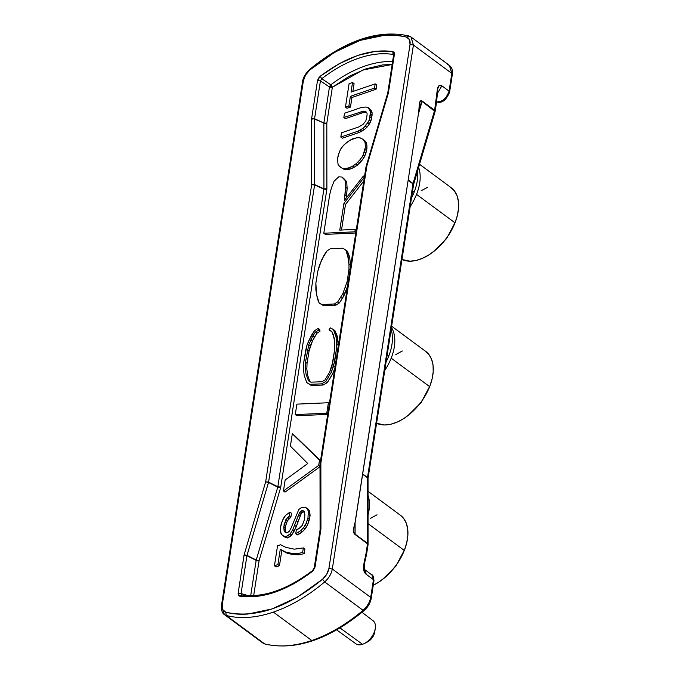 <?xml version="1.0" encoding="UTF-8"?>
<svg xmlns="http://www.w3.org/2000/svg" width="680" height="680" viewBox="0 0 680 680"><rect width="100%" height="100%" fill="white"/><g stroke="black" fill="none" stroke-linecap="round" stroke-linejoin="round"><path stroke-width="1.02" d="M386.078 361.964A44.276 26.69 -53.5 0 0 388.748 356.065L387.234 354.475L388.748 356.065A44.276 26.69 -53.5 0 0 392.096 333.719M425.247 351.075L429.003 354.637L431.638 359.431L433.058 365.271L433.194 371.926L432.046 379.142L429.658 386.639A43.664 26.316 -53.5 0 1 376.584 423.283L384.625 424.983L390.745 424.26L397.214 422.093L403.775 418.557L410.184 413.788L416.202 407.975L421.583 401.344L426.13 394.137L429.658 386.639L391.187 358.181A43.664 26.316 126.5 0 0 391.416 327.454A43.664 26.316 126.5 0 1 391.187 358.181L429.658 386.639A43.664 26.316 -53.5 0 0 425.765 351.441L391.612 326.188M411.434 198.16A44.276 26.69 -53.5 0 0 414.103 192.27L412.59 190.672L414.103 192.27A44.276 26.69 -53.5 0 0 417.741 172.728M450.602 187.272L454.359 190.842L457.002 195.636L458.413 201.467L458.55 208.123L457.402 215.339L455.022 222.836L451.486 230.333L446.938 237.541L441.558 244.179L435.54 249.985L429.131 254.753L422.569 258.289L416.1 260.457L409.989 261.179L401.94 259.488A43.664 26.316 -53.5 0 0 455.022 222.836L416.543 194.386A43.664 26.316 126.5 0 0 418.616 167.416A43.664 26.316 126.5 0 1 416.543 194.386L455.022 222.836A43.664 26.316 -53.5 0 0 451.12 187.646L419.543 164.28M373.005 620.644A14.39 8.678 126.5 0 1 375.258 628.617A14.39 8.678 126.5 0 1 364.174 643.611A14.39 8.678 126.5 0 1 362.525 644.3A14.39 8.678 -53.5 0 0 373.915 633.004A14.39 8.678 -53.5 0 0 373.005 620.644L362.006 612.323M364.174 643.611L367.37 642.022A9.486 5.721 -53.5 0 0 374.671 632.145L375.258 628.617M371.229 598.391L370.702 597.397L373.447 579.649L371.858 574.898L373.975 580.644L371.229 598.391C370.337 603.075 367.94 607.155 364.055 610.623L364.063 609.952L363.069 610.325L364.063 609.952L368.237 604.937L371.229 598.391L370.702 597.397C369.75 602.302 367.208 606.611 363.069 610.325A141.1 85.042 126.5 0 1 311.772 640.5A141.1 85.042 126.5 0 1 264.622 643.866L226.236 615.476L264.622 643.866A141.1 85.042 -53.5 0 0 311.772 640.5L273.385 612.102A141.1 85.042 126.5 0 1 226.236 615.476L224.417 614.61L221.45 605.608L222.258 604.817L303.374 80.818L302.566 81.609L303.374 80.818L222.258 604.817L221.45 605.608L302.566 81.609L303.101 82.603M340 627.929L362.525 644.3L340 627.929M388.748 356.065A44.276 26.69 -53.5 0 0 391.111 329.46M414.103 192.27A44.276 26.69 -53.5 0 0 417.588 170.901M399.882 514.87L403.648 518.44L406.283 523.235L407.702 529.074L407.839 535.721L406.691 542.938L404.302 550.443A43.664 26.316 -53.5 0 1 373.26 585.242L378.42 582.361L384.829 577.592L390.839 571.778L396.227 565.139L400.767 557.94L404.302 550.443L368.067 523.634L404.302 550.443A43.664 26.316 -53.5 0 0 400.409 515.244L368.024 491.291M368.033 495.371A43.664 26.316 126.5 0 1 368.05 515.142M377.026 514.803L370.464 518.338M416.543 194.386A43.664 26.316 126.5 0 1 410.108 206.694M427.745 187.204L421.183 190.74M402.39 350.999L395.82 354.535M391.187 358.181A43.664 26.316 126.5 0 1 384.752 370.49M365.738 555.288L366.546 554.506L366.019 553.512L367.531 543.711L368.058 544.238L355.079 534.497L367.531 543.711L366.019 553.512C364.93 560.328 360.952 570.529 366.265 574.345L364.769 569.653C364.514 571.064 363.766 564.833 364.803 562.105L366.52 554.6L366.019 553.512L363.749 565.004L363.842 570.325L366.265 574.345L364.726 569.619M367.999 478.644L367.48 477.844L368.007 478.796L367.48 477.844L367.557 543.371L368.075 544.467L367.548 543.541L368.058 544.238M413.491 184.645L412.964 183.881L413.491 184.875L412.964 183.881L367.506 477.504L368.033 478.499L368.05 544.748M435.124 111.427L434.596 110.457L422.093 101.43L418.447 113.798L422.093 101.43L435.089 111.596L434.546 110.644L413.041 183.523L413.584 184.475L368.033 478.499M413.584 184.475L435.089 111.596L434.63 110.279L435.906 102.051L436.433 103.046L437.673 91.162L436.883 92.752M368.075 544.467L367.557 543.371L355.104 534.157L355.096 522.631L355.079 534.497L354.926 523.481M419.585 107.168L422.178 101.073L434.63 110.279L437.291 89.913L438.846 85.808L441.889 85.841L437.291 93.585L441.889 85.841C439.382 84.43 437.852 85.791 437.291 89.913L435.906 102.051L436.433 103.046L435.157 111.273L434.63 110.279L413.041 183.523L408.204 179.945L413.041 183.523L408.144 180.319L412.964 183.881L367.506 477.504L362.695 473.952L367.48 477.844L362.644 474.274L367.48 477.844L367.557 543.371L355.104 534.157L355.062 522.614M418.872 110.423L422.178 101.073L435.115 111.112M441.949 100.903L444.898 99.135L447.431 96.263L449.599 92.14L449.072 91.145L441.889 85.841L449.072 91.145L451.817 73.397L413.431 45.008L332.308 569.007L370.702 597.397L373.447 579.649L366.265 574.345L373.447 579.649L373.975 580.644C373.439 576.444 372.733 574.532 371.858 574.898L364.675 569.585M355.394 520.982L355.402 520.948C354.654 525.368 351.679 532.015 355.079 534.497L353.575 531.785L353.685 528.343L355.402 520.982L418.668 112.31L355.402 520.948M449.072 91.145C446.344 98.626 442.144 102.178 436.483 101.813C442.144 102.178 446.344 98.626 449.072 91.145L451.817 73.397L452.344 74.392L449.599 92.14L449.072 91.145M449.599 92.14C446.216 100.257 441.906 103.53 436.688 101.941L436.602 101.898M422.178 101.073C418.659 98.821 419.381 107.516 418.668 112.276L419.356 104.116L420.231 101.235L422.178 101.073M264.622 643.866L262.803 643.008L264.622 643.866M418.668 112.31L418.668 112.276C418.676 110.203 419.483 107.202 421.099 103.292M447.567 64.523L449.378 65.391L452.344 74.392C452.804 71.06 452.166 68.383 450.432 66.359L449.378 65.391L451.817 73.397L413.431 45.008L410.992 36.992L408.714 35.913C378.114 29.248 345.117 40.409 309.74 69.377C305.507 73.431 303.11 77.511 302.566 81.609M336.651 629.884L355.887 643.79A14.39 8.678 -53.5 0 0 362.525 644.3M324.683 581.927A141.1 85.042 126.5 0 1 273.385 612.102L311.772 640.5A141.1 85.042 -53.5 0 0 363.069 610.325L324.683 581.927A141.1 85.042 126.5 0 1 273.385 612.102A141.1 85.042 126.5 0 1 226.236 615.476L225.802 612.212C255.34 618.74 287.589 607.75 322.55 579.25L324.683 581.927L363.069 610.325C367.208 606.611 369.75 602.302 370.702 597.397L332.308 569.007C331.364 573.912 328.822 578.221 324.683 581.927C328.822 578.221 331.364 573.912 332.308 569.007L413.431 45.008L410.031 44.48L328.907 568.48L332.308 569.007L328.907 568.48C328.117 572.568 326 576.156 322.55 579.25L324.683 581.927M409.173 36.133L406.487 37.086C376.95 30.558 344.7 41.539 309.731 70.048L305.558 75.064L303.374 80.818C304.181 76.712 306.298 73.126 309.731 70.048L334.73 52.215L360.145 40.392L384.531 35.249C392.36 34.688 399.678 35.3 406.487 37.086C409.309 38.055 410.49 40.52 410.031 44.48L409.488 39.652L406.487 37.086L409.173 36.133M367.243 642.082L371.714 638.409L373.668 635.29L374.688 632.052M364.055 610.623C328.678 639.591 295.69 650.751 265.089 644.087L262.803 643.008L224.417 614.61L226.236 615.476L225.802 612.212C222.98 611.26 221.799 608.795 222.258 604.817L222.802 609.645L225.802 612.212C232.602 613.998 239.921 614.61 247.758 614.048L272.136 608.906L297.551 597.082L322.55 579.25L326.731 574.235L328.907 568.48L410.031 44.48L413.431 45.008L410.992 36.992L408.714 35.913M276.165 591.217A116.637 70.303 126.5 0 1 241.842 594.991L239.691 596.19L241.842 594.991L241.06 593.538L238.127 593.292L239.691 596.19C262.174 599.19 286.399 590.937 312.358 571.421L293.599 583.856L274.703 592.34L256.471 596.513L239.691 596.19L238.391 595.238L238.127 593.292L244.145 554.752L265.659 481.865L311.661 184.679L311.635 118.481L317.492 80.648L318.418 78.293L320.17 76.304L338.929 63.869L357.825 55.386L376.057 51.221L392.844 51.544L394.145 52.487L394.4 54.442L388.382 92.973L366.877 165.861L320.866 463.054L320.943 528.59L315.036 567.086L313.115 570.741M312.358 571.421L315.036 567.086L320.892 529.244L320.272 530.706L320.101 529.907M320.272 530.706L320.943 528.59L320.297 530.375L320.943 528.59L320.866 463.054L320.067 463.879L320.229 464.678M320.084 463.675L320.246 464.517L320.084 463.675L320.866 463.054L366.877 165.861L366.095 166.489L366.256 167.322L366.061 166.617L366.877 165.861L388.382 92.973L387.838 94.087L387.625 93.449L366.044 166.659L320.008 464.04L320.866 463.054L320.008 464.066L320.084 529.762M366.095 166.489L366.877 165.861L366.146 166.269L366.333 166.974L366.061 166.617M387.838 94.087L394.4 54.442L393.779 55.896L393.635 54.893M393.567 55.233L387.71 93.287M393.779 55.896L394.4 54.442L392.844 51.544L392.998 54.451L393.609 54.859L392.998 54.451L392.844 51.544C370.353 48.535 346.128 56.788 320.17 76.304L321.767 78.727A116.637 70.303 126.5 0 1 392.998 54.451L393.55 55.369L392.998 54.451A116.637 70.303 126.5 0 0 321.767 78.727L320.17 76.304L317.492 80.648L320.425 80.894L321.767 78.727L330.82 84.787L321.767 78.727L320.425 80.894L317.492 80.648L311.635 118.481L314.568 118.736L320.425 80.894L329.451 86.98L320.425 80.894L314.568 118.736L311.635 118.481L311.584 119.144L314.568 118.736L311.584 119.144L311.661 184.679L314.619 184.594L314.543 119.068L323.875 122.978L314.568 118.736L323.875 122.978L326.808 123.224L332.384 87.227L330.82 84.787L329.451 86.98L323.875 122.978L325.363 123.36L323.875 122.978L329.451 86.98L330.939 87.363L330.93 86.436L330.012 85.85L329.451 86.98L332.384 87.227L330.939 87.363L330.93 86.436L331.798 85.995L330.82 84.787A113.696 68.527 126.5 0 1 392.581 61.599A113.696 68.527 -53.5 0 0 330.82 84.787L330.012 85.85L330.93 86.436L331.798 85.995L332.384 87.227L326.808 123.224L323.858 123.148L323.935 188.836L314.619 184.594L314.543 119.068L325.354 123.564L323.85 123.309L323.935 188.836L277.831 486.787L268.591 482.112L314.594 184.926L311.661 184.679L265.659 481.865L268.591 482.112L314.594 184.926L313.123 184.339L314.611 184.756L311.661 184.679L313.625 184.475L323.901 189.168L314.619 184.594L323.935 188.836L326.893 188.76L326.808 123.224L326.833 189.422L323.901 189.168L277.831 486.787L280.764 487.033L326.833 189.422L280.764 487.033L280.611 487.73L277.754 487.135L256.241 560.023L247.001 555.356L268.506 482.46L265.659 481.865L244.145 554.752L247.001 555.356L244.145 554.752L243.993 555.45L246.925 555.696L268.506 482.46L277.754 487.135L268.591 482.112L265.659 481.865L268.591 482.112L277.754 487.135L256.241 560.023L247.001 555.356L243.993 555.45L238.127 593.292L241.06 593.538L246.925 555.696L256.164 560.371L259.097 560.617L280.611 487.73L259.097 560.617L257.652 560.754L256.241 560.023L257.176 560.549L256.164 560.371L250.699 595.654L256.164 560.371L257.652 560.754L246.925 555.696L241.06 593.538L247.987 595.595L241.06 593.538L241.842 594.991M320.221 464.839L320.067 463.879M392.139 64.498L363.001 69.963L332.384 87.227L349.24 76.279L366.197 68.748L382.576 64.923L392.139 64.49M253.682 595.578L259.097 560.617L253.682 595.578M293.913 554.625L287.266 553.256L281.834 550.384L279.454 565.735L276.012 566.908L274.448 565.76L277.542 545.793L280.644 544.74L285.796 547.349L294.329 549.168L303.339 547.91L302.625 552.517L297.228 553.63L292.357 553.469L285.71 552.101L287.266 553.256L291.048 554.149L289.493 552.993L291.048 554.149L293.913 554.625L292.357 553.469L293.913 554.625L298.792 554.787L293.913 554.625M304.903 549.066L304.19 553.673L298.792 554.787L297.228 553.63L298.792 554.787L304.19 553.673L302.625 552.517L304.19 553.673L304.903 549.066L303.339 547.91L304.903 549.066M304.274 511.751L302.056 512.575L301.249 513.578L296.301 526.541L291.728 535.007L287.351 537.957L285.464 537.506L282.412 535.406L280.594 532.389L280.271 528.13L282.438 520.489L285.506 515.44L289.944 512.108L289.349 515.95L285.829 519.698L283.781 526.575L284.104 530.825L285.753 532.814L287.079 532.729L289.264 531.25L291.057 528.096L298.843 509.439L301.784 507.348L305.397 507.212L307.675 509.337L308.295 511.675L307.972 517.965L306.17 523.311L303.51 527.85L300.798 530.596L295.732 533.774L296.327 529.941L300.645 527.374L302.26 525.368L304.47 519.529L304.895 514.649L304.113 511.284L301.937 510.569L300.5 511.419L298.699 514.582L292.774 529.694L290.164 533.851L285.787 536.8L282.412 535.406L285.464 537.506L283.9 536.35L287.351 537.957L285.787 536.8L287.351 537.957L288.039 537.718L286.484 536.562L288.039 537.718L289.825 536.75L288.26 535.593L289.825 536.75L291.728 535.007L290.164 533.851L291.728 535.007L294.329 530.851L292.774 529.694L294.329 530.851L296.301 526.541L294.746 525.385L296.301 526.541L297.993 521.96L296.429 520.812L297.993 521.96L300.262 515.737L298.699 514.582L300.262 515.737L301.249 513.578L299.693 512.423L301.249 513.578L302.056 512.575L300.5 511.419L302.056 512.575L303.493 511.725L301.937 510.569L304.274 511.751M291.499 513.264L290.904 517.106L287.385 520.846L285.642 525.81L285.328 529.915L286.11 532.788L284.104 530.825L285.659 531.981L285.328 529.915L283.773 528.76L285.328 529.915L285.345 527.731L283.781 526.575L285.345 527.731L285.642 525.81L284.078 524.654L285.642 525.81L286.339 523.387L284.784 522.231L286.339 523.387L287.385 520.846L285.829 519.698L287.385 520.846L289.06 518.457L287.504 517.31L289.06 518.457L290.904 517.106L289.349 515.95L290.904 517.106L291.499 513.264L289.944 512.108L291.499 513.264M308.159 509.048L309.238 510.493L310.072 515.669L307.725 524.467L305.065 529.006L302.353 531.751L297.287 534.931L295.732 533.774L297.287 534.931L299.761 533.723L298.205 532.567L299.761 533.723L302.353 531.751L300.798 530.596L302.353 531.751L305.065 529.006L303.51 527.85L305.065 529.006L306.74 526.617L305.184 525.462L306.74 526.617L307.725 524.467L306.17 523.311L307.725 524.467L308.899 521.16L307.334 520.005L308.899 521.16L309.536 519.12L307.972 517.965L309.536 519.12L310.072 515.669L308.507 514.513L310.072 515.669L309.859 512.831L308.295 511.675L309.859 512.831L309.238 510.493L306.595 507.892L308.159 509.048M334.951 330.633L337.646 338.028L338.181 346.647L338.207 345.117L336.651 343.961L336.566 348.491L334.679 361.386L331.211 372.385L325.644 381.556L321.547 383.877L309.757 384.31L306.799 382.661L304.198 375.351L303.407 369.036L303.628 362.95L305.694 350.234L307.037 344.93L309.324 339.524L314.525 330.709L318.206 328.414L318.393 330.216L315.358 332.112L312.851 335.861L308.771 344.777L305.481 362.202L305.277 367.99L306.025 374L308.448 380.817L310.87 382.16L321.921 381.752L324.827 380.103L329.63 372.155L332.851 361.93L334.704 349.291L334.534 341.351L333.396 334.892L331.755 331.347L328.993 329.894L330.319 327.87L333.396 329.477L336.082 336.88L336.651 343.961L338.207 345.117L337.951 341.394L336.396 340.238L337.951 341.394L337.646 338.028L336.082 336.88L337.646 338.028L336.736 334.526L335.172 333.378L336.736 334.526L335.614 332.367L334.058 331.219L335.614 332.367L334.951 330.633L333.396 329.477L334.951 330.633M334.9 367.854L332.775 373.532L327.199 382.712L323.111 385.033L311.321 385.466L306.799 382.661L311.321 385.466L309.757 384.31L311.321 385.466L323.111 385.033L321.547 383.877L323.111 385.033L327.199 382.712L325.644 381.556L327.199 382.712L329.791 378.709L328.227 377.553L329.791 378.709L332.775 373.532L331.211 372.385L332.775 373.532L334.9 367.854M319.762 329.57L319.957 331.373L316.914 333.268L312.469 340.875L309.077 350.897L307.046 363.35L306.841 369.138L307.589 375.156L309.885 381.616L307.589 375.156L306.025 374L307.589 375.156L306.841 369.138L305.277 367.99L306.841 369.138L307.046 363.35L305.481 362.202L307.046 363.35L309.077 350.897L307.513 349.741L309.077 350.897L310.326 345.933L308.771 344.777L310.326 345.933L312.469 340.875L310.913 339.719L312.469 340.875L314.406 337.017L312.851 335.861L314.406 337.017L316.914 333.268L315.358 332.112L316.914 333.268L319.957 331.373L318.393 330.216L319.957 331.373L319.821 330.089L318.257 328.933L319.855 330.063L318.206 328.414L319.762 329.57M331.916 331.763L328.993 329.894L331.916 331.763M327.692 414.4L296.846 415.726L327.692 414.4M347.31 251.175L349.885 259.003L350.54 266.832L350.531 265.243L348.976 264.087L348.984 269.203L347.14 281.673L342.881 293.539L337.73 301.844L334.33 303.986L322.074 304.572L319.166 303.05L317.458 298.971L315.868 289.995L315.86 283.271L317.824 271.116L321.58 259.87L326.986 250.937L330.488 248.676L342.89 248.217L345.754 250.019L348.33 257.848L348.976 264.087L350.531 265.243L349.885 259.003L348.33 257.848L349.885 259.003L348.976 255.008L347.412 253.852L348.976 255.008L347.31 251.175L345.754 250.019L347.31 251.175M347.412 287.002L342.312 298.554L339.286 303L335.894 305.142L323.629 305.728L319.166 303.05L323.629 305.728L322.074 304.572L323.629 305.728L335.894 305.142L334.33 303.986L335.894 305.142L339.286 303L337.73 301.844L339.286 303L342.312 298.554L340.756 297.406L342.312 298.554L344.445 294.686L342.881 293.539L344.445 294.686L346.911 288.643L345.346 287.487L346.911 288.643L347.412 287.002M376.082 89.258L351.951 97.486L350.464 107.083L347.012 108.256L345.457 107.1L349.078 83.683L352.529 82.509L351.041 92.106L375.173 83.878L374.519 88.103L350.387 96.331L348.899 105.927L350.464 107.083L351.951 97.486L350.387 96.331L351.951 97.486L376.082 89.258L374.519 88.103L376.082 89.258L376.737 85.034L376.082 89.258M354.084 83.666L352.877 91.477L354.084 83.666L352.529 82.509L354.084 83.666M320.008 466.701L285.014 492.116L283.458 490.96L285.149 480.004L307.768 463.531L290.394 446.148L292.315 433.738L319.506 460.096L318.69 465.375L283.458 490.96L285.014 492.116L320.008 466.701M293.879 434.894L320.518 460.717L293.879 434.894M366.562 112.481L362.652 112.744L345.406 118.618L343.85 117.47L344.505 113.245L361.394 107.491L366.044 106.998L368.22 107.703L369.877 109.693L370.481 114.215L369.249 120.088L367.854 122.74L362.721 128.494L357.714 131.291L340.816 137.045L341.471 132.821L358.708 126.947L363.026 124.389L365.857 120.879L367.089 115.005L367.047 113.203L366.248 112.013L363.443 111.154L343.85 117.47L345.406 118.618L362.652 112.744L361.089 111.596L362.652 112.744L365.007 112.31L363.443 111.154L365.007 112.31L366.562 112.481M369.784 108.859L372.113 112.795L371.569 118.439L369.418 123.896L366.928 127.287L364.276 129.65L359.269 132.447L342.38 138.202L340.816 137.045L342.38 138.202L359.269 132.447L357.714 131.291L359.269 132.447L361.743 131.24L360.188 130.084L361.743 131.24L364.276 129.65L362.721 128.494L364.276 129.65L366.928 127.287L365.373 126.131L366.928 127.287L369.418 123.896L367.854 122.74L369.418 123.896L370.804 121.244L369.249 120.088L370.804 121.244L371.569 118.439L370.005 117.283L371.569 118.439L372.045 115.362L370.481 114.215L372.045 115.362L372.113 112.795L370.549 111.639L372.113 112.795L371.433 110.84L368.22 107.703L369.784 108.859M366.928 148.385L365.874 153.102L363.842 157.794L359.796 162.809L354.212 167.263L349.664 169.175L344.386 169.516L339.507 166.583L338.147 164.866L337.433 158.924L338.487 154.207L340.578 149.124L344.216 144.619L350.149 140.046L357.051 137.7L359.975 137.793L361.802 138.626L363.29 139.57L365.109 142.588L365.373 147.228L364.31 151.954L365.874 153.102L366.571 150.688L365.015 149.532L366.571 150.688L366.928 148.385L365.373 147.228L366.928 148.385L366.945 146.191L366.928 148.385M364.846 140.726L366.214 142.443L366.945 146.191L365.381 145.044L366.945 146.191L366.664 143.744L365.109 142.588L366.664 143.744L366.214 142.443L364.659 141.287L366.214 142.443L364.846 140.726L363.29 139.57L364.846 140.726M343.409 178.151L346.681 181.619L347.14 188.394L346.35 197.846L346.57 195.968L345.015 194.811L344.344 200.405L363.383 176.035L364.089 177.514L343.927 203.328L339.753 230.137L355.283 229.355L354.85 231.821L323.799 233.231L329.655 194.794L331.415 187.935L334.067 181.22L338.759 176.817L341.844 176.995L343.409 178.151L341.844 176.995L345.125 180.464L345.584 187.238L345.015 194.811L346.57 195.968L347.14 188.394L345.584 187.238L347.14 188.394L346.681 181.619L343.409 178.151M363.825 180.999L345.482 204.484L341.504 230.052L345.482 204.484L343.927 203.328L345.482 204.484L363.825 180.999M355.776 233.002L325.363 234.387L323.799 233.231L325.363 234.387L355.776 233.002M325.363 123.36L326.808 123.224L325.363 123.36M323.935 188.836L326.833 189.422L326.893 188.76L323.935 188.836M280.611 487.73L280.764 487.033L277.831 486.787L280.611 487.73M257.703 560.533L259.097 560.617L257.703 560.533M277.899 564.578L274.448 565.76L276.012 566.908L279.454 565.735L277.899 564.578L279.454 565.735L281.834 550.384L280.279 549.227L277.899 564.578L280.279 549.227L287.266 553.256L280.279 549.227L285.71 552.101L292.357 553.469L297.228 553.63L302.625 552.517L303.339 547.91L294.329 549.168L285.796 547.349L280.644 544.74L277.542 545.793L274.448 565.76L277.899 564.578M286.034 532.797L284.614 531.743L286.034 532.797M304.207 511.564L302.914 510.603L304.207 511.564M335.061 366.784L333.684 365.763L335.061 366.784M335.775 362.194L334.679 361.386L335.775 362.194M337.756 349.375L336.566 348.491L337.756 349.375M329.749 328.746L328.993 329.894L331.755 331.347L334.237 338.138L334.704 349.291L331.925 366.019L329.63 372.155L324.827 380.103L321.921 381.752L310.87 382.16L308.448 380.817L306.025 374L305.277 367.99L305.481 362.202L308.771 344.777L312.851 335.861L315.358 332.112L318.393 330.216L318.206 328.414L314.525 330.709L311.423 335.35L307.037 344.93L303.628 362.95L303.407 369.036L304.198 375.351L306.799 382.661L309.757 384.31L321.547 383.877L325.644 381.556L331.211 372.385L333.684 365.763L336.566 348.491L336.082 336.88L333.396 329.477L330.319 327.87L329.749 328.746M326.765 413.227L295.281 414.57L296.846 415.726L295.281 414.57L296.897 404.132L328.389 402.738L326.765 413.227L327.76 413.958L326.765 413.227L328.389 402.738L329.383 403.478L328.389 402.738L296.897 404.132L295.281 414.57L326.765 413.227M348.126 282.412L347.14 281.673L348.126 282.412M350.047 269.986L348.984 269.203L350.047 269.986M376.737 85.034L375.173 83.878L376.737 85.034M348.899 105.927L345.457 107.1L347.012 108.256L350.464 107.083L348.899 105.927L350.387 96.331L374.519 88.103L375.173 83.878L351.041 92.106L352.529 82.509L349.078 83.683L345.457 107.1L348.899 105.927M320.008 466.352L318.69 465.375L320.008 466.352M320.501 460.827L319.506 460.096L320.501 460.827M366.528 112.43L365.05 111.333L366.528 112.43M340.995 167.535L344.386 169.516L340.995 167.535L344.386 169.516L347.31 169.609L345.754 168.453L342.83 168.359L345.754 168.453L347.31 169.609L349.664 169.175L348.109 168.019L345.754 168.453L348.109 168.019L349.664 169.175L351.738 168.47L350.175 167.314L348.109 168.019L350.175 167.314L351.738 168.47L354.212 167.263L352.648 166.107L350.175 167.314L352.648 166.107L354.212 167.263L357.493 165.053L355.929 163.897L352.648 166.107L355.929 163.897L357.493 165.053L359.796 162.809L358.232 161.661L355.929 163.897L358.232 161.661L359.796 162.809L361.76 160.692L360.196 159.536L358.232 161.661L360.196 159.536L361.76 160.692L363.842 157.794L362.278 156.647L360.196 159.536L362.278 156.647L363.842 157.794L364.769 156.026L363.205 154.87L362.278 156.647L363.205 154.87L364.769 156.026L365.874 153.102L364.31 151.954L363.205 154.87L365.373 147.228L365.109 142.588L363.29 139.57L359.975 137.793L357.051 137.7L352.623 138.839L346.868 142.256L342.252 146.736L339.592 151.283L337.433 158.924L338.147 164.866L340.995 167.535M355.844 232.56L354.85 231.821L355.844 232.56M356.226 230.052L355.283 229.355L356.226 230.052M364.471 176.834L363.383 176.035L364.471 176.834M298.8 528.734L296.327 529.941L295.732 533.774L300.798 530.596L303.51 527.85L306.17 523.311L307.972 517.965L308.295 511.675L307.675 509.337L305.397 507.212L301.784 507.348L298.843 509.439L291.057 528.096L289.264 531.25L287.767 532.491L285.753 532.814L284.614 531.743L283.781 526.575L285.829 519.698L289.349 515.95L289.944 512.108L285.506 515.44L283.424 518.33L281.333 523.413L280.271 528.13L281.044 533.689L282.412 535.406L284.818 536.766L288.26 535.593L290.164 533.851L292.774 529.694L299.693 512.423L301.937 510.569L302.914 510.603L304.113 511.284L304.563 512.584L304.47 519.529L302.26 525.368L298.8 528.734M348.976 264.087L347.412 253.852L345.754 250.019L342.89 248.217L330.488 248.676L326.986 250.937L324.096 255.068L319.455 265.268L317.824 271.116L315.86 283.271L316.574 294.78L319.166 303.05L322.074 304.572L334.33 303.986L337.73 301.844L342.881 293.539L347.14 281.673L348.984 269.203L348.976 264.087M307.768 463.531L285.149 480.004L283.458 490.96L318.69 465.375L319.506 460.096L292.315 433.738L290.394 446.148L307.768 463.531M343.85 117.47L363.443 111.154L366.248 112.013L367.047 113.203L367.089 115.005L365.857 120.879L363.026 124.389L358.708 126.947L341.471 132.821L340.816 137.045L357.714 131.291L362.721 128.494L365.373 126.131L369.249 120.088L370.549 111.639L368.22 107.703L366.044 106.998L361.394 107.491L344.505 113.245L343.85 117.47M334.067 181.22L331.415 187.935L329.655 194.794L323.799 233.231L354.85 231.821L355.283 229.355L339.753 230.137L343.927 203.328L364.089 177.514L363.383 176.035L344.344 200.405L345.584 187.238L345.125 180.464L341.844 176.995L338.759 176.817L334.067 181.22M455.353 221.969L446.581 238.612L433.262 251.847M404.634 549.576L395.87 566.211L382.543 579.445M429.998 385.773L421.226 402.416L407.906 415.642M366.546 554.506L368.058 544.706M355.002 522.996L418.676 112.294M449.378 65.391L410.992 36.992M221.45 605.608C220.983 613.3 224.689 614.737 224.417 614.61M320.067 530.043L314.211 567.885L312.451 570.664C286.781 589.925 263.185 598.017 241.663 594.949L241.731 594.966"/></g></svg>
